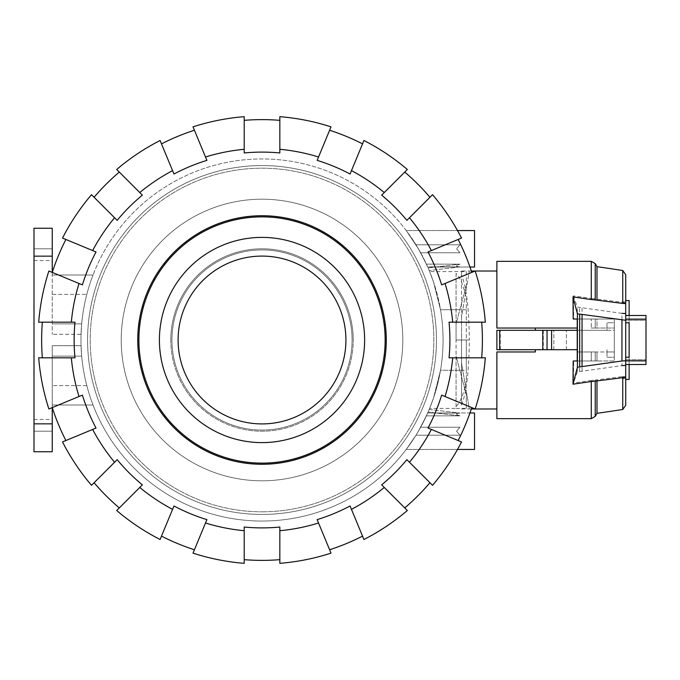 <?xml version="1.0" encoding="UTF-8"?>
<svg xmlns="http://www.w3.org/2000/svg" width="680" height="680" viewBox="0 0 680 680"><rect width="100%" height="100%" fill="white"/><g stroke="black" fill="none" stroke-linecap="round" stroke-linejoin="round"><path stroke-width="0.51" stroke-dasharray="3.4 2.55" d="M471.325 271.023L469.319 271.023L461.533 317.007L461.533 271.023L469.319 271.023L461.533 317.007L461.533 340L469.319 340C469.038 308.669 466.438 286.994 461.533 274.966L461.533 340L469.319 340C469.038 371.331 466.438 393.006 461.533 405.034L461.533 340L461.533 405.034M461.533 408.977L469.319 408.977L461.533 362.993L469.319 408.977L471.325 408.977M496.876 330.31L535.321 330.31L496.876 330.31L496.876 349.69L535.321 349.69L496.876 349.69L496.876 330.31L614.303 330.31L614.303 328.032L606.994 328.032L606.994 322.753L614.303 322.753L614.303 357.247L606.994 357.247L606.994 349.69L606.994 351.968L614.303 351.968L614.303 330.31L606.994 330.31L606.994 322.753L614.303 322.753L614.303 319.022L614.303 328.032L596.981 328.032L606.994 328.032L606.994 330.31L577.226 330.31M496.876 418.668L496.876 351.968L496.876 408.977L496.876 351.968L535.321 351.968L535.321 349.69M560.116 349.69L566.389 349.69L560.116 349.69M560.116 330.31L566.389 330.31L560.116 330.31M629.127 315.486L629.127 322.753L625.711 322.753L625.711 379.414L625.711 357.247L629.127 357.247L625.711 357.247L625.711 322.753L629.127 322.753L629.127 364.514M629.127 379.414L629.127 300.585M625.711 322.753L625.711 315.486L625.711 322.753L629.127 322.753L629.127 357.247L625.711 357.247L625.711 364.514L625.711 357.247M606.994 357.247L614.303 357.247L614.303 360.978L614.303 319.022L614.303 360.978L596.981 360.978L614.303 360.978L614.303 351.968L596.981 351.968L596.981 360.978L595.229 360.978L596.981 360.978L596.981 351.968L595.229 351.968L606.994 351.968L606.994 357.247M577.226 349.69L496.876 349.69M535.321 330.31L535.321 328.032L496.876 328.032L535.321 328.032M543.294 330.31L543.294 349.69M546.933 349.69L546.933 330.31M577.226 328.032L496.876 328.032L496.876 261.332M461.533 271.023L461.533 274.966M461.533 340L469.319 340L461.533 340M646 320.288L646 364.514L646 315.486L646 320.288L625.711 320.288L625.711 315.486L625.711 364.514L625.711 320.288L646 320.288M573.699 360.978L614.303 360.978L577.226 360.978L591.277 360.978L591.277 351.968L595.229 351.968L577.226 351.968L591.277 351.968L591.277 360.978L595.229 360.978L573.699 360.978L573.452 383.052L591.277 380.426L591.277 418.668M496.876 351.968L535.321 351.968M614.303 319.022L577.226 319.022L614.303 319.022L596.981 319.022L596.981 328.032L595.229 328.032L596.981 328.032L596.981 319.022L595.229 319.022L595.229 328.032L591.277 328.032L595.229 328.032L595.229 319.022L591.277 319.022L591.277 328.032L591.277 319.022L573.699 319.022L614.303 319.022M591.277 261.332L591.277 298.495L573.427 295.859L573.699 319.022M573.427 295.859L577.312 307.096L621.937 313.352L621.937 365.619L577.312 371.875L577.312 307.096M577.312 371.875L573.452 383.052M577.21 360.978L577.21 351.968M577.21 349.69L577.21 330.31M577.21 328.032L577.21 319.022M595.425 298.877L590.452 298.367M622.744 270.487L622.744 302.337L595.229 298.877L595.229 263.611M622.693 301.554C626.952 302.455 626.705 302.685 621.979 302.243M625.711 379.414L625.711 274.754M625.711 315.486L646 315.486L646 364.514L625.711 364.514M621.979 376.677C626.696 376.227 626.943 376.457 622.71 377.349M595.229 416.389L595.229 380.043L622.744 376.575L622.744 409.513M590.452 380.553L595.433 380.043M582.038 371.059L582.038 307.904M596.981 298.868L596.981 266.645M596.981 413.355L596.981 380.043M262.021 442.612A102.612 102.612 0 0 0 364.625 340A102.612 102.612 0 0 0 262.021 237.388A102.612 102.612 0 0 0 159.409 340A102.612 102.612 0 0 0 262.021 442.612A102.612 102.612 0 0 1 159.409 340A102.612 102.612 0 0 1 262.021 237.388A102.612 102.612 0 0 1 364.625 340A102.612 102.612 0 0 1 262.021 442.612A102.612 102.612 0 0 0 364.625 340A102.612 102.612 0 0 0 262.021 237.388A102.612 102.612 0 0 0 159.409 340A102.612 102.612 0 0 0 262.021 442.612M262.021 511.81A171.81 171.81 0 0 0 433.832 340A171.81 171.81 0 0 0 262.021 168.19A171.81 171.81 0 0 0 90.21 340A171.81 171.81 0 0 0 262.021 511.81A171.81 171.81 0 0 1 90.21 340A171.81 171.81 0 0 1 262.021 168.19A171.81 171.81 0 0 1 433.832 340A171.81 171.81 0 0 1 262.021 511.81A171.81 171.81 0 0 0 433.832 340A171.81 171.81 0 0 0 262.021 168.19A171.81 171.81 0 0 0 90.21 340A171.81 171.81 0 0 0 262.021 511.81A171.81 171.81 0 0 1 90.21 340A171.81 171.81 0 0 1 262.021 168.19A171.81 171.81 0 0 1 433.832 340A171.81 171.81 0 0 1 262.021 511.81M262.021 430.066A90.066 90.066 0 0 1 171.955 340A90.066 90.066 0 0 1 262.021 249.934A90.066 90.066 0 0 1 352.087 340A90.066 90.066 0 0 1 262.021 430.066A90.066 90.066 0 0 0 352.087 340A90.066 90.066 0 0 0 262.021 249.934A90.066 90.066 0 0 0 171.955 340A90.066 90.066 0 0 0 262.021 430.066A90.066 90.066 0 0 1 171.955 340A90.066 90.066 0 0 1 262.021 249.934A90.066 90.066 0 0 1 352.087 340A90.066 90.066 0 0 1 262.021 430.066A90.066 90.066 0 0 0 352.087 340A90.066 90.066 0 0 0 262.021 249.934A90.066 90.066 0 0 0 171.955 340A90.066 90.066 0 0 0 262.021 430.066M322.787 447.091A123.131 123.131 0 0 0 246.857 217.804L246.857 216.656L246.857 217.804A123.131 123.131 0 0 0 229.262 221.306L228.828 220.244A124.27 124.27 0 0 0 200.812 231.854L201.246 232.908L200.812 231.854A124.27 124.27 0 0 1 228.828 220.244L229.262 221.306A123.131 123.131 0 0 1 385.144 340A123.131 123.131 0 0 1 262.021 463.131A123.131 123.131 0 0 0 322.787 447.091A123.131 123.131 0 0 1 294.772 458.694L295.214 459.756A124.27 124.27 0 0 0 323.229 448.146L322.787 447.091L323.229 448.146A124.27 124.27 0 0 1 295.214 459.756L294.772 458.694A123.131 123.131 0 0 1 138.89 340A123.131 123.131 0 0 1 277.185 217.804L277.185 216.656A124.27 124.27 0 0 0 246.857 216.656A124.27 124.27 0 0 1 277.185 216.656L277.185 217.804A123.131 123.131 0 0 1 322.787 232.908L323.229 231.854A124.27 124.27 0 0 0 295.214 220.244L294.772 221.306L295.214 220.244A124.27 124.27 0 0 1 323.229 231.854L322.787 232.908A123.131 123.131 0 0 1 359.142 264.316L359.958 263.508A124.27 124.27 0 0 0 338.512 242.063L337.697 242.879L338.512 242.063A124.27 124.27 0 0 1 359.958 263.508L359.142 264.316A123.131 123.131 0 0 1 380.715 307.25L381.769 306.808A124.27 124.27 0 0 0 370.166 278.791L369.104 279.233L370.166 278.791A124.27 124.27 0 0 1 381.769 306.808L380.715 307.25A123.131 123.131 0 0 1 384.208 355.164L385.356 355.164A124.27 124.27 0 0 0 385.356 324.836L384.208 324.836L385.356 324.836A124.27 124.27 0 0 1 385.356 355.164L384.208 355.164A123.131 123.131 0 0 1 369.104 400.767L370.166 401.208A124.27 124.27 0 0 0 381.769 373.192L380.715 372.75L381.769 373.192A124.27 124.27 0 0 1 370.166 401.208L369.104 400.767A123.131 123.131 0 0 1 337.697 437.121L338.512 437.937A124.27 124.27 0 0 0 359.958 416.491L359.142 415.684L359.958 416.491A124.27 124.27 0 0 1 338.512 437.937L337.697 437.121A123.131 123.131 0 0 1 322.787 447.091L323.229 448.146A124.27 124.27 0 0 1 295.214 459.756L294.772 458.694M262.021 199.197A140.803 140.803 0 0 0 121.219 340A140.803 140.803 0 0 0 262.021 480.802A140.803 140.803 0 0 0 402.815 340A140.803 140.803 0 0 0 262.021 199.197A140.803 140.803 0 0 1 402.815 340A140.803 140.803 0 0 1 262.021 480.802A140.803 140.803 0 0 0 402.815 340A140.803 140.803 0 0 0 262.021 199.197A140.803 140.803 0 0 1 402.815 340A140.803 140.803 0 0 1 262.021 480.802A140.803 140.803 0 0 1 121.219 340A140.803 140.803 0 0 1 262.021 199.197A140.803 140.803 0 0 0 121.219 340A140.803 140.803 0 0 0 262.021 480.802A140.803 140.803 0 0 1 121.219 340A140.803 140.803 0 0 1 262.021 199.197M277.185 462.196L277.185 463.344A124.27 124.27 0 0 1 246.857 463.344A124.27 124.27 0 0 0 277.185 463.344A124.27 124.27 0 0 1 246.857 463.344L246.857 462.196A123.131 123.131 0 0 1 229.262 458.694L228.828 459.756L229.262 458.694A123.131 123.131 0 0 0 262.021 463.131A123.131 123.131 0 0 1 246.857 462.196M229.262 458.694L228.828 459.756A124.27 124.27 0 0 1 200.812 448.146A124.27 124.27 0 0 0 228.828 459.756A124.27 124.27 0 0 1 200.812 448.146L201.246 447.091A123.131 123.131 0 0 1 186.337 437.121L185.521 437.937L186.337 437.121A123.131 123.131 0 0 0 229.262 458.694A123.131 123.131 0 0 1 201.246 447.091M186.337 437.121L185.521 437.937A124.27 124.27 0 0 1 164.084 416.491A124.27 124.27 0 0 0 185.521 437.937A124.27 124.27 0 0 1 164.084 416.491L164.892 415.684A123.131 123.131 0 0 1 154.93 400.767L153.867 401.208L154.93 400.767A123.131 123.131 0 0 0 186.337 437.121A123.131 123.131 0 0 1 164.892 415.684M154.93 400.767L153.867 401.208A124.27 124.27 0 0 1 142.264 373.192A124.27 124.27 0 0 0 153.867 401.208A124.27 124.27 0 0 1 142.264 373.192L143.327 372.75A123.131 123.131 0 0 1 139.825 355.164L138.678 355.164L139.825 355.164A123.131 123.131 0 0 0 154.93 400.767A123.131 123.131 0 0 1 143.327 372.75M139.825 355.164L138.678 355.164A124.27 124.27 0 0 1 138.678 324.836A124.27 124.27 0 0 0 138.678 355.164A124.27 124.27 0 0 1 138.678 324.836L139.825 324.836A123.131 123.131 0 0 1 143.327 307.25L142.264 306.808L143.327 307.25A123.131 123.131 0 0 0 139.825 355.164A123.131 123.131 0 0 1 139.825 324.836M143.327 307.25L142.264 306.808A124.27 124.27 0 0 1 153.867 278.791A124.27 124.27 0 0 0 142.264 306.808A124.27 124.27 0 0 1 153.867 278.791L154.93 279.233A123.131 123.131 0 0 1 164.892 264.316L164.084 263.508L164.892 264.316A123.131 123.131 0 0 0 143.327 307.25A123.131 123.131 0 0 1 154.93 279.233M164.892 264.316L164.084 263.508A124.27 124.27 0 0 1 185.521 242.063A124.27 124.27 0 0 0 164.084 263.508A124.27 124.27 0 0 1 185.521 242.063L186.337 242.879A123.131 123.131 0 0 1 201.246 232.908A123.131 123.131 0 0 0 164.892 264.316A123.131 123.131 0 0 1 186.337 242.879M229.262 221.306A123.131 123.131 0 0 0 201.246 232.908A123.131 123.131 0 0 1 229.262 221.306L228.828 220.244A124.27 124.27 0 0 0 200.812 231.854A124.27 124.27 0 0 1 228.828 220.244M262.021 423.912A83.912 83.912 0 0 0 345.925 340A83.912 83.912 0 0 0 262.021 256.088A83.912 83.912 0 0 0 178.109 340A83.912 83.912 0 0 0 262.021 423.912A83.912 83.912 0 0 1 178.109 340A83.912 83.912 0 0 1 262.021 256.088A83.912 83.912 0 0 1 345.925 340A83.912 83.912 0 0 1 262.021 423.912A83.912 83.912 0 0 1 178.109 340A83.912 83.912 0 0 1 262.021 256.088A83.912 83.912 0 0 1 345.925 340A83.912 83.912 0 0 1 262.021 423.912M294.772 221.306L295.214 220.244A124.27 124.27 0 0 1 323.229 231.854L322.787 232.908M337.697 242.879L338.512 242.063A124.27 124.27 0 0 1 359.958 263.508L359.142 264.316M369.104 279.233L370.166 278.791A124.27 124.27 0 0 1 381.769 306.808L380.715 307.25M384.208 324.836L385.356 324.836A124.27 124.27 0 0 1 385.356 355.164L384.208 355.164M380.715 372.75L381.769 373.192A124.27 124.27 0 0 1 370.166 401.208L369.104 400.767M359.142 415.684L359.958 416.491A124.27 124.27 0 0 1 338.512 437.937L337.697 437.121M246.857 217.804L246.857 216.656A124.27 124.27 0 0 1 277.185 216.656L277.185 217.804M201.246 232.908L200.812 231.854M87.584 340A174.437 174.437 0 0 1 262.021 165.563A174.437 174.437 0 0 1 436.45 340A174.437 174.437 0 0 1 262.021 514.437A174.437 174.437 0 0 1 87.584 340A174.437 174.437 0 0 1 253.096 165.793A174.437 174.437 0 0 1 436.45 340A174.437 174.437 0 0 1 262.021 514.437A174.437 174.437 0 0 1 87.584 340A174.437 174.437 0 0 0 262.021 514.437A174.437 174.437 0 0 0 436.45 340A174.437 174.437 0 0 0 262.021 165.563A174.437 174.437 0 0 0 87.584 340A174.437 174.437 0 0 0 253.096 514.207A174.437 174.437 0 0 0 436.45 340A174.437 174.437 0 0 0 262.021 165.563A174.437 174.437 0 0 0 87.584 340M42.364 357.816A220.379 220.379 0 0 1 42.364 322.184L38.7 322.184A224.026 224.026 0 0 1 48.883 271.005L52.258 272.408A220.379 220.379 0 0 1 65.9 239.479L62.517 238.076A224.026 224.026 0 0 1 91.511 194.692L94.095 197.276A220.379 220.379 0 0 1 119.297 172.074L116.705 169.49A224.026 224.026 0 0 1 160.097 140.496L161.492 143.88A220.379 220.379 0 0 1 194.42 130.245L193.018 126.862A224.026 224.026 0 0 1 244.197 116.68L244.197 120.343A220.379 220.379 0 0 1 279.837 120.343L279.837 116.68A224.026 224.026 0 0 1 331.015 126.862L329.613 130.245A220.379 220.379 0 0 1 362.542 143.88L363.945 140.496A224.026 224.026 0 0 1 407.328 169.49L404.736 172.074A220.379 220.379 0 0 1 429.938 197.276L432.531 194.692A224.026 224.026 0 0 1 461.516 238.076L458.133 239.479A220.379 220.379 0 0 1 471.775 272.408L475.159 271.005A224.026 224.026 0 0 1 485.333 322.184L481.678 322.184A220.379 220.379 0 0 1 481.678 357.816L485.333 357.816A224.026 224.026 0 0 1 475.159 408.995L471.775 407.592A220.379 220.379 0 0 1 458.133 440.521L461.516 441.923A224.026 224.026 0 0 1 432.531 485.308L429.938 482.723A220.379 220.379 0 0 1 404.736 507.926L407.328 510.51A224.026 224.026 0 0 1 363.945 539.504L362.542 536.12A220.379 220.379 0 0 1 329.613 549.755L331.015 553.137A224.026 224.026 0 0 1 279.837 563.321L279.837 559.657A220.379 220.379 0 0 1 244.197 559.657L244.197 563.321A224.026 224.026 0 0 1 193.018 553.137L194.42 549.755A220.379 220.379 0 0 1 161.492 536.12L160.097 539.504A224.026 224.026 0 0 1 116.705 510.51L119.297 507.926A220.379 220.379 0 0 1 94.095 482.723L91.511 485.308A224.026 224.026 0 0 1 62.517 441.923L65.9 440.521A220.379 220.379 0 0 1 52.258 407.592L48.883 408.995A224.026 224.026 0 0 1 38.7 357.816L74.978 357.816A187.884 187.884 0 0 1 74.978 322.184L42.364 322.184A220.379 220.379 0 0 0 42.364 357.816A220.379 220.379 0 0 1 42.364 322.184M385.356 324.836A124.27 124.27 0 0 1 386.291 340A124.27 124.27 0 0 0 262.021 215.73A124.27 124.27 0 0 0 137.751 340A124.27 124.27 0 0 1 138.678 324.836M142.264 306.808A124.27 124.27 0 0 1 153.867 278.791M164.084 263.508A124.27 124.27 0 0 1 185.521 242.063M246.857 216.656A124.27 124.27 0 0 1 277.185 216.656M295.214 220.244A124.27 124.27 0 0 1 323.229 231.854M338.512 242.063A124.27 124.27 0 0 1 359.958 263.508M370.166 278.791A124.27 124.27 0 0 1 381.769 306.808M138.678 355.164A124.27 124.27 0 0 1 137.751 340A124.27 124.27 0 0 0 262.021 464.27A124.27 124.27 0 0 0 386.291 340A124.27 124.27 0 0 1 385.356 355.164M381.769 373.192A124.27 124.27 0 0 1 370.166 401.208M359.958 416.491A124.27 124.27 0 0 1 338.512 437.937M323.229 448.146A124.27 124.27 0 0 1 295.214 459.756M277.185 463.344A124.27 124.27 0 0 1 246.857 463.344M228.828 459.756A124.27 124.27 0 0 1 200.812 448.146M185.521 437.937A124.27 124.27 0 0 1 164.084 416.491M153.867 401.208A124.27 124.27 0 0 1 142.264 373.192M452.719 322.184L449.055 322.184A187.884 187.884 0 0 1 449.055 357.816L481.678 357.816A220.379 220.379 0 0 0 481.678 322.184L485.333 322.184A224.026 224.026 0 0 0 475.159 271.005L471.775 272.408A220.379 220.379 0 0 0 458.133 239.479L428 251.957A187.884 187.884 0 0 1 441.643 284.886L475.159 271.005A224.026 224.026 0 0 1 485.333 322.184L452.719 322.184A191.539 191.539 0 0 0 445.026 283.483M441.643 395.114L471.775 407.592L441.643 395.114A187.884 187.884 0 0 1 428 428.043L458.133 440.521A220.379 220.379 0 0 0 471.775 407.592L441.643 395.114M406.878 459.654L429.938 482.723L406.878 459.654A187.884 187.884 0 0 1 381.675 484.857L404.736 507.926A220.379 220.379 0 0 0 429.938 482.723L406.878 459.654M381.675 195.143L404.736 172.074L381.675 195.143A187.884 187.884 0 0 1 406.878 220.346L429.938 197.276A220.379 220.379 0 0 0 404.736 172.074L381.675 195.143M351.458 509.371L350.055 505.979A187.884 187.884 0 0 1 317.135 519.622L329.613 549.755A220.379 220.379 0 0 0 362.542 536.12L363.945 539.504A224.026 224.026 0 0 0 407.328 510.51A224.026 224.026 0 0 1 363.945 539.504L351.458 509.371A191.539 191.539 0 0 0 384.268 487.45M318.537 156.995L317.135 160.378A187.884 187.884 0 0 1 350.055 174.02L362.542 143.88A220.379 220.379 0 0 0 329.613 130.245L331.015 126.862A224.026 224.026 0 0 0 279.837 116.68L279.837 120.343A220.379 220.379 0 0 0 244.197 120.343L244.197 152.957A187.884 187.884 0 0 1 279.837 152.957L279.837 116.68A224.026 224.026 0 0 1 331.015 126.862L318.537 156.995A191.539 191.539 0 0 0 279.837 149.294M279.837 527.042L279.837 559.657L279.837 527.042A187.884 187.884 0 0 1 244.197 527.042L244.197 559.657A220.379 220.379 0 0 0 279.837 559.657L279.837 527.042M205.505 523.005L206.907 519.622A187.884 187.884 0 0 1 173.978 505.979L161.492 536.12A220.379 220.379 0 0 0 194.42 549.755L193.018 553.137A224.026 224.026 0 0 0 244.197 563.321A224.026 224.026 0 0 1 193.018 553.137L205.505 523.005A191.539 191.539 0 0 0 244.197 530.706M173.978 174.02L161.492 143.88L173.978 174.02A187.884 187.884 0 0 1 206.907 160.378L194.42 130.245A220.379 220.379 0 0 0 161.492 143.88L173.978 174.02M142.358 484.857L119.297 507.926L142.358 484.857A187.884 187.884 0 0 1 117.164 459.654L94.095 482.723A220.379 220.379 0 0 0 119.297 507.926L142.358 484.857M114.571 217.753L117.164 220.346A187.884 187.884 0 0 1 142.358 195.143L119.297 172.074A220.379 220.379 0 0 0 94.095 197.276L91.511 194.692A224.026 224.026 0 0 0 62.517 238.076L65.9 239.479A220.379 220.379 0 0 0 52.258 272.408L82.399 284.886A187.884 187.884 0 0 1 96.033 251.957L62.517 238.076A224.026 224.026 0 0 1 91.511 194.692L114.571 217.753A191.539 191.539 0 0 0 92.65 250.554M96.033 428.043L65.9 440.521L96.033 428.043A187.884 187.884 0 0 1 82.399 395.114L52.258 407.592A220.379 220.379 0 0 0 65.9 440.521L96.033 428.043M481.678 357.816A220.379 220.379 0 0 0 481.678 322.184M137.751 340A124.27 124.27 0 0 0 262.021 464.27A124.27 124.27 0 0 0 386.291 340A124.27 124.27 0 0 1 262.021 464.27A124.27 124.27 0 0 1 137.751 340A124.27 124.27 0 0 1 262.021 215.73A124.27 124.27 0 0 1 386.291 340A124.27 124.27 0 0 0 262.021 215.73A124.27 124.27 0 0 0 137.751 340M471.775 272.408A220.379 220.379 0 0 0 458.133 239.479M458.133 440.521A220.379 220.379 0 0 0 471.775 407.592M429.938 197.276A220.379 220.379 0 0 0 404.736 172.074M404.736 507.926A220.379 220.379 0 0 0 429.938 482.723M362.542 143.88A220.379 220.379 0 0 0 329.613 130.245M329.613 549.755A220.379 220.379 0 0 0 362.542 536.12M279.837 120.343A220.379 220.379 0 0 0 244.197 120.343M244.197 559.657A220.379 220.379 0 0 0 279.837 559.657M194.42 130.245A220.379 220.379 0 0 0 161.492 143.88M161.492 536.12A220.379 220.379 0 0 0 194.42 549.755M119.297 172.074A220.379 220.379 0 0 0 94.095 197.276M94.095 482.723A220.379 220.379 0 0 0 119.297 507.926M65.9 239.479A220.379 220.379 0 0 0 52.258 272.408M52.258 407.592A220.379 220.379 0 0 0 65.9 440.521M461.516 238.076A224.026 224.026 0 0 0 432.531 194.692A224.026 224.026 0 0 1 461.516 238.076M431.383 250.554A191.539 191.539 0 0 0 409.471 217.753M407.328 169.49A224.026 224.026 0 0 0 363.945 140.496A224.026 224.026 0 0 1 407.328 169.49M384.268 192.55A191.539 191.539 0 0 0 351.458 170.629M244.197 116.68A224.026 224.026 0 0 0 193.018 126.862A224.026 224.026 0 0 1 244.197 116.68M244.197 149.294A191.539 191.539 0 0 0 205.505 156.995M160.097 140.496A224.026 224.026 0 0 0 116.705 169.49A224.026 224.026 0 0 1 160.097 140.496M172.576 170.629A191.539 191.539 0 0 0 139.774 192.55M48.883 271.005A224.026 224.026 0 0 0 38.7 322.184A224.026 224.026 0 0 1 48.883 271.005M79.008 283.483A191.539 191.539 0 0 0 71.315 322.184M62.517 441.923A224.026 224.026 0 0 0 91.511 485.308A224.026 224.026 0 0 1 62.517 441.923M92.65 429.445A191.539 191.539 0 0 0 114.571 462.247M116.705 510.51A224.026 224.026 0 0 0 160.097 539.504A224.026 224.026 0 0 1 116.705 510.51M139.774 487.45A191.539 191.539 0 0 0 172.576 509.371M279.837 563.321A224.026 224.026 0 0 0 331.015 553.137A224.026 224.026 0 0 1 279.837 563.321M279.837 530.706A191.539 191.539 0 0 0 318.537 523.005M432.531 485.308A224.026 224.026 0 0 0 461.516 441.923A224.026 224.026 0 0 1 432.531 485.308M409.471 462.247A191.539 191.539 0 0 0 431.383 429.445M475.159 408.995A224.026 224.026 0 0 0 485.333 357.816A224.026 224.026 0 0 1 475.159 408.995L475.108 408.977M445.026 396.517A191.539 191.539 0 0 0 452.719 357.816M71.315 357.816A191.539 191.539 0 0 0 79.008 396.517M38.7 357.816A224.026 224.026 0 0 0 48.883 408.995A224.026 224.026 0 0 1 38.7 357.816M418.412 248.795L426.411 264.154L460.012 264.154C455.379 265.616 455.379 266.526 460.012 266.883L427.712 267.036L420.673 252.781L460.012 252.781L456.518 248.795L460.012 252.781L420.673 252.781L427.644 266.883L460.012 266.883C455.379 266.526 455.379 265.616 460.012 264.154L426.411 264.154L418.412 248.795L406.232 230.554L418.412 248.795M469.965 267.036L427.712 267.036L474.529 267.036L474.529 230.554L474.529 248.795L474.529 230.554L406.232 230.554L416.015 244.8L406.232 230.554L457.487 230.554M456.518 431.205L460.012 427.219L420.673 427.219L427.712 412.964L460.012 413.117C455.379 413.474 455.379 414.383 460.012 415.846L426.411 415.846L418.412 431.205L426.411 415.846L460.012 415.846C455.379 414.383 455.379 413.474 460.012 413.117L427.712 412.964L420.673 427.219L460.012 427.219L456.518 431.205L460.012 435.2L416.015 435.2L406.232 449.446L416.015 435.2L420.673 427.219L416.015 435.2L460.012 435.2L416.015 435.2L460.012 435.2L456.518 431.205M457.487 449.446L406.232 449.446L474.529 449.446L474.529 412.964L474.529 431.205L474.529 412.964L427.712 412.964L469.965 412.964M426.411 415.846L429.216 409.453L426.411 415.846M443.062 340A181.05 181.05 0 0 1 262.021 521.05A181.05 181.05 0 0 1 80.971 340A181.05 181.05 0 0 0 262.021 521.05A181.05 181.05 0 0 0 443.062 340A181.05 181.05 0 0 1 440.512 370.286A181.05 181.05 0 0 0 262.021 158.95A181.05 181.05 0 0 0 93.032 404.982A181.05 181.05 0 0 1 93.032 275.017A181.05 181.05 0 0 0 80.971 340A181.05 181.05 0 0 1 262.021 158.95A181.05 181.05 0 0 1 443.062 340A181.05 181.05 0 0 0 440.512 309.714A181.05 181.05 0 0 1 443.062 340M459.85 370.286L440.512 370.286L433.551 397.902L429.641 408.408L433.551 397.902L440.512 370.286L466.318 370.286L466.318 340L456.059 340L456.059 324.037L466.318 285.277L456.059 324.037L456.059 273.479C460.258 277.482 463.683 285.974 466.318 298.953L466.318 340L456.059 340L466.318 340L456.059 340L456.059 355.963L466.318 394.723L466.318 408.408L456.059 408.408L456.059 406.521C460.258 402.517 463.683 394.026 466.318 381.046L466.318 370.286M52.241 407.6L52.241 404.982L93.032 404.982L52.241 404.982L52.241 345.703L81.064 345.703A181.05 181.05 0 0 0 93.032 404.982A181.05 181.05 0 0 1 81.064 345.703L81.694 356.125L81.064 345.703L52.241 345.703L52.241 356.125L81.694 356.125A181.05 181.05 0 0 0 86.81 385.602A181.05 181.05 0 0 1 81.694 356.125L52.241 356.125L52.241 385.602L52.241 345.703L81.064 345.703L52.241 345.703L52.241 451.733L52.241 431.205L52.241 451.733L34 451.733L52.241 451.733L34 451.733L34 419.466L34 451.733L34 423.852L52.241 423.852M170.807 340A91.205 91.205 0 0 0 262.021 431.205A91.205 91.205 0 0 0 353.226 340A91.205 91.205 0 0 1 262.021 431.205A91.205 91.205 0 0 1 170.807 340A91.205 91.205 0 0 1 262.021 248.795A91.205 91.205 0 0 1 353.226 340A91.205 91.205 0 0 0 262.021 248.795A91.205 91.205 0 0 0 170.807 340M81.064 334.296A181.05 181.05 0 0 1 93.032 275.017A181.05 181.05 0 0 0 81.064 334.296L81.694 323.875L81.064 334.296L52.241 334.296L81.064 334.296M52.241 256.148L52.241 228.268L34 228.268L52.241 228.268L52.241 260.534L52.241 228.268L34 228.268L34 256.148L52.241 256.148L52.241 275.017L93.032 275.017L52.241 275.017L52.241 334.296L52.241 323.875L81.694 323.875L52.241 323.875L52.241 294.398L86.81 294.398A181.05 181.05 0 0 0 81.694 323.875A181.05 181.05 0 0 1 86.81 294.398L52.241 294.398L52.241 334.296L52.241 272.399M466.318 309.714L440.512 309.714L433.551 282.098L429.641 271.592L433.551 282.098L440.512 309.714L459.85 309.714M426.411 264.154L429.216 270.547L426.411 264.154M420.673 252.781L416.015 244.8L420.673 252.781L460.012 252.781L420.673 252.781M420.673 427.219L460.012 427.219L420.673 427.219M460.012 244.8L416.015 244.8L460.012 244.8L456.518 248.795L460.012 244.8L416.015 244.8L460.012 244.8M34 256.148L34 423.852M86.81 385.602L52.241 385.602L86.81 385.602M460.012 415.846L428.111 412.054L460.012 415.846M429.216 409.453L460.012 413.117L429.216 409.453M460.012 266.883L429.216 270.547L460.012 266.883M428.111 267.945L460.012 264.154L428.111 267.945M466.318 408.408L466.318 394.723L456.059 355.963L456.059 408.408L429.641 408.408M466.318 298.953L466.318 381.046M456.059 273.479L456.059 406.521M466.318 271.592L466.318 285.277L466.318 271.592L429.641 271.592M52.241 431.205L52.241 419.466L52.241 431.205L34 431.205L52.241 431.205M93.032 404.982L52.241 404.982L93.032 404.982M93.032 275.017L52.241 275.017L93.032 275.017M34 248.795L34 260.534L34 248.795L52.241 248.795L34 248.795M551.454 349.69L551.454 330.31M500.293 349.69L500.293 330.31M625.711 359.712L646 359.712L625.711 359.712M625.711 360.876L646 360.876M625.711 319.124L646 319.124M579.581 371.407L579.581 307.564M595.229 351.968L595.229 360.978L595.229 351.968M566.389 349.69L566.389 330.31L566.389 349.69M553.843 349.69L553.843 330.31L553.843 349.69M34 419.466L52.241 419.466M34 260.534L52.241 260.534"/><path stroke-width="1.02" d="M535.321 349.69L535.321 351.968L496.876 351.968L496.876 418.668L591.277 418.668L591.277 381.505L573.002 384.2L577.405 367.234L621.937 360.995L625.711 360.774L625.711 405.246L625.711 379.414L629.127 379.414L629.127 364.514M577.226 349.69L496.876 349.69L496.876 330.31L577.226 330.31M625.711 300.585L629.127 300.585L629.127 315.486M625.711 322.753L629.127 322.753L629.127 357.247L625.711 357.247M535.321 328.032L535.321 330.31M542.767 349.69L542.767 330.31M547.06 349.69L547.06 330.31M499.706 349.69L499.706 330.31M496.876 349.69L496.876 330.31M573.197 319.022L577.226 319.022L573.197 319.022L573.01 296.879L591.277 299.574L591.277 261.332L496.876 261.332L496.876 328.032L577.226 328.032M535.321 351.968L496.876 351.968M577.21 351.968L577.21 349.69M577.21 330.31L577.21 328.032M621.937 313.352L625.711 313.565M573.197 360.978L577.226 360.978L573.197 360.978L573.002 384.2M595.425 381.123L590.452 381.633M625.711 405.246L622.744 409.513L622.744 377.663L595.229 381.123L595.229 416.389L591.277 418.668M622.693 378.445C626.952 377.545 626.705 377.315 621.979 377.757M625.711 364.514L646 364.514L646 315.486L625.711 315.486M577.226 319.022L577.226 360.978M577.405 367.234L577.405 313.795L573.01 296.879M625.711 365.398L621.937 365.619M591.277 261.332L595.229 263.611L595.229 299.957L622.744 303.425L622.744 270.487L625.711 274.754L625.711 320.263L577.405 313.795M621.979 303.322C626.696 303.773 626.943 303.543 622.71 302.651M590.452 299.447L595.433 299.957M621.937 360.995L621.937 320.042M625.711 360.774L625.711 320.263M582.038 366.435L582.038 314.602M622.744 270.487L596.981 266.645L596.981 299.957M596.981 381.131L596.981 413.355L595.229 416.389M262.021 216.869A123.131 123.131 0 0 0 138.89 340A123.131 123.131 0 0 0 262.021 463.131A123.131 123.131 0 0 0 385.144 340A123.131 123.131 0 0 0 262.021 216.869M294.772 458.694L295.214 459.756A124.27 124.27 0 0 0 323.229 448.146L322.787 447.091M337.697 437.121L338.512 437.937A124.27 124.27 0 0 0 359.958 416.491L359.142 415.684M369.104 400.767L370.166 401.208A124.27 124.27 0 0 0 381.769 373.192L380.715 372.75M384.208 355.164L385.356 355.164A124.27 124.27 0 0 0 385.356 324.836L384.208 324.836M380.715 307.25L381.769 306.808A124.27 124.27 0 0 0 370.166 278.791L369.104 279.233M359.142 264.316L359.958 263.508A124.27 124.27 0 0 0 338.512 242.063L337.697 242.879M322.787 232.908L323.229 231.854A124.27 124.27 0 0 0 295.214 220.244L294.772 221.306M277.185 217.804L277.185 216.656A124.27 124.27 0 0 0 246.857 216.656L246.857 217.804M246.857 462.196L246.857 463.344A124.27 124.27 0 0 0 277.185 463.344L277.185 462.196M201.246 447.091L200.812 448.146A124.27 124.27 0 0 0 228.828 459.756L229.262 458.694M164.892 415.684L164.084 416.491A124.27 124.27 0 0 0 185.521 437.937L186.337 437.121M143.327 372.75L142.264 373.192A124.27 124.27 0 0 0 153.867 401.208L154.93 400.767M139.825 324.836L138.678 324.836A124.27 124.27 0 0 0 138.678 355.164L139.825 355.164M154.93 279.233L153.867 278.791A124.27 124.27 0 0 0 142.264 306.808L143.327 307.25M186.337 242.879L185.521 242.063A124.27 124.27 0 0 0 164.084 263.508L164.892 264.316M229.262 221.306L228.828 220.244A124.27 124.27 0 0 0 200.812 231.854L201.246 232.908M262.021 442.612A102.612 102.612 0 0 1 159.409 340A102.612 102.612 0 0 1 262.021 237.388A102.612 102.612 0 0 1 364.625 340A102.612 102.612 0 0 1 262.021 442.612M262.021 423.912A83.912 83.912 0 0 0 345.925 340A83.912 83.912 0 0 0 262.021 256.088A83.912 83.912 0 0 0 178.109 340A83.912 83.912 0 0 0 262.021 423.912M42.364 357.816A220.379 220.379 0 0 1 42.364 322.184M71.315 357.816L38.7 357.816A224.026 224.026 0 0 0 48.883 408.995L79.008 396.517A191.539 191.539 0 0 1 71.315 357.816L74.978 357.816A187.884 187.884 0 0 1 74.978 322.184L71.315 322.184A191.539 191.539 0 0 1 79.008 283.483L48.883 271.005A224.026 224.026 0 0 0 38.7 322.184L71.315 322.184M481.678 322.184A220.379 220.379 0 0 1 481.678 357.816M452.719 322.184L485.333 322.184A224.026 224.026 0 0 0 475.159 271.005L445.026 283.483A191.539 191.539 0 0 1 452.719 322.184L449.055 322.184A187.884 187.884 0 0 1 449.055 357.816L452.719 357.816A191.539 191.539 0 0 1 445.026 396.517L475.159 408.995L496.876 408.977M138.678 324.836A124.27 124.27 0 0 1 142.264 306.808M153.867 278.791A124.27 124.27 0 0 1 164.084 263.508M185.521 242.063A124.27 124.27 0 0 1 200.812 231.854M228.828 220.244A124.27 124.27 0 0 1 246.857 216.656M277.185 216.656A124.27 124.27 0 0 1 295.214 220.244M323.229 231.854A124.27 124.27 0 0 1 338.512 242.063M359.958 263.508A124.27 124.27 0 0 1 370.166 278.791M381.769 306.808A124.27 124.27 0 0 1 385.356 324.836M385.356 355.164A124.27 124.27 0 0 1 381.769 373.192M370.166 401.208A124.27 124.27 0 0 1 359.958 416.491M338.512 437.937A124.27 124.27 0 0 1 323.229 448.146M295.214 459.756A124.27 124.27 0 0 1 277.185 463.344M246.857 463.344A124.27 124.27 0 0 1 228.828 459.756M200.812 448.146A124.27 124.27 0 0 1 185.521 437.937M164.084 416.491A124.27 124.27 0 0 1 153.867 401.208M142.264 373.192A124.27 124.27 0 0 1 138.678 355.164M471.775 407.592A220.379 220.379 0 0 1 458.133 440.521M445.026 396.517L441.643 395.114A187.884 187.884 0 0 1 428 428.043L431.383 429.445A191.539 191.539 0 0 1 409.471 462.247L432.531 485.308A224.026 224.026 0 0 0 461.516 441.923L431.383 429.445M458.133 239.479A220.379 220.379 0 0 1 471.775 272.408M431.383 250.554L461.516 238.076A224.026 224.026 0 0 0 432.531 194.692L409.471 217.753A191.539 191.539 0 0 1 431.383 250.554L428 251.957A187.884 187.884 0 0 1 441.643 284.886L445.026 283.483M429.938 482.723A220.379 220.379 0 0 1 404.736 507.926M409.471 462.247L406.878 459.654A187.884 187.884 0 0 1 381.675 484.857L384.268 487.45A191.539 191.539 0 0 1 351.458 509.371L363.945 539.504A224.026 224.026 0 0 0 407.328 510.51L384.268 487.45M404.736 172.074A220.379 220.379 0 0 1 429.938 197.276M384.268 192.55L407.328 169.49A224.026 224.026 0 0 0 363.945 140.496L351.458 170.629A191.539 191.539 0 0 1 384.268 192.55L381.675 195.143A187.884 187.884 0 0 1 406.878 220.346L409.471 217.753M362.542 536.12A220.379 220.379 0 0 1 329.613 549.755M351.458 509.371L350.055 505.979A187.884 187.884 0 0 1 317.135 519.622L318.537 523.005A191.539 191.539 0 0 1 279.837 530.706L279.837 563.321A224.026 224.026 0 0 0 331.015 553.137L318.537 523.005M329.613 130.245A220.379 220.379 0 0 1 362.542 143.88M318.537 156.995L331.015 126.862A224.026 224.026 0 0 0 279.837 116.68L279.837 149.294A191.539 191.539 0 0 1 318.537 156.995L317.135 160.378A187.884 187.884 0 0 1 350.055 174.02L351.458 170.629M279.837 559.657A220.379 220.379 0 0 1 244.197 559.657M279.837 530.706L279.837 527.042A187.884 187.884 0 0 1 244.197 527.042L244.197 530.706A191.539 191.539 0 0 1 205.505 523.005L193.018 553.137A224.026 224.026 0 0 0 244.197 563.321L244.197 530.706M244.197 120.343A220.379 220.379 0 0 1 279.837 120.343M244.197 149.294L244.197 116.68A224.026 224.026 0 0 0 193.018 126.862L205.505 156.995A191.539 191.539 0 0 1 244.197 149.294L244.197 152.957A187.884 187.884 0 0 1 279.837 152.957L279.837 149.294M194.42 549.755A220.379 220.379 0 0 1 161.492 536.12M205.505 523.005L206.907 519.622A187.884 187.884 0 0 1 173.978 505.979L172.576 509.371A191.539 191.539 0 0 1 139.774 487.45L116.705 510.51A224.026 224.026 0 0 0 160.097 539.504L172.576 509.371M161.492 143.88A220.379 220.379 0 0 1 194.42 130.245M172.576 170.629L160.097 140.496A224.026 224.026 0 0 0 116.705 169.49L139.774 192.55A191.539 191.539 0 0 1 172.576 170.629L173.978 174.02A187.884 187.884 0 0 1 206.907 160.378L205.505 156.995M119.297 507.926A220.379 220.379 0 0 1 94.095 482.723M139.774 487.45L142.358 484.857A187.884 187.884 0 0 1 117.164 459.654L114.571 462.247A191.539 191.539 0 0 1 92.65 429.445L62.517 441.923A224.026 224.026 0 0 0 91.511 485.308L114.571 462.247M94.095 197.276A220.379 220.379 0 0 1 119.297 172.074M114.571 217.753L91.511 194.692A224.026 224.026 0 0 0 62.517 238.076L92.65 250.554A191.539 191.539 0 0 1 114.571 217.753L117.164 220.346A187.884 187.884 0 0 1 142.358 195.143L139.774 192.55M65.9 440.521A220.379 220.379 0 0 1 52.258 407.592M92.65 429.445L96.033 428.043A187.884 187.884 0 0 1 82.399 395.114L79.008 396.517M79.008 283.483L82.399 284.886A187.884 187.884 0 0 1 96.033 251.957L92.65 250.554M52.258 272.408A220.379 220.379 0 0 1 65.9 239.479M452.719 357.816L485.333 357.816A224.026 224.026 0 0 1 475.159 408.995M457.487 230.554L474.529 230.554L474.529 267.036L469.965 267.036M469.965 412.964L474.529 412.964L474.529 449.446L457.487 449.446M52.241 256.148L52.241 228.268L34 228.268L34 256.148L52.241 256.148L52.241 272.399M52.241 423.852L34 423.852L34 451.733L52.241 451.733L52.241 407.6M34 423.852L34 256.148M551.599 349.69L551.599 330.31M625.711 319.124L646 319.124M625.711 360.876L646 360.876M579.683 366.767L579.683 314.271M471.325 408.977L475.108 408.977M471.325 271.023L475.108 271.023M475.167 271.023L496.876 271.023M596.981 266.645L595.229 263.611M622.744 409.513L596.981 413.355"/></g></svg>
